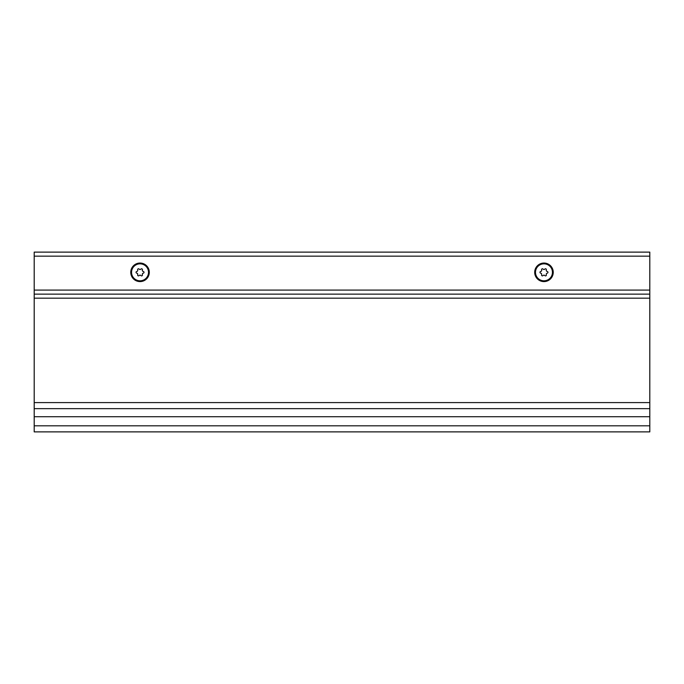 <?xml version="1.0" encoding="UTF-8"?>
<svg xmlns="http://www.w3.org/2000/svg" width="684" height="684" viewBox="0 0 684 684"><rect width="100%" height="100%" fill="white"/><g stroke="black" fill="none" stroke-linecap="round" stroke-linejoin="round"><path stroke-width="1.03" d="M553.236 272.317A9.268 9.268 0 0 0 543.968 263.049A9.268 9.268 0 0 0 534.7 272.317A9.268 9.268 0 0 0 543.968 281.594A9.268 9.268 0 0 0 553.236 272.317M149.3 272.317A9.268 9.268 0 0 0 140.032 263.049A9.268 9.268 0 0 0 130.764 272.317A9.268 9.268 0 0 0 140.032 281.594A9.268 9.268 0 0 0 149.3 272.317M649.8 252.122L34.2 252.122L649.8 252.122L649.8 402.594L34.2 402.594L34.2 431.878L649.8 431.878L649.8 425.816L34.2 425.816M649.8 402.594L649.8 408.647L34.2 408.647M649.8 408.647L649.8 425.816M34.2 252.122L34.2 402.594M649.8 294.137L34.2 294.137M546.388 275.036A0.855 0.855 0 0 0 546.328 274.737A1.171 1.171 0 0 1 547.243 273.164A0.855 0.855 0 0 0 547.243 271.48A1.171 1.171 0 0 1 546.328 269.906A0.855 0.855 0 0 0 544.874 269.068A1.171 1.171 0 0 1 543.062 269.068A0.855 0.855 0 0 0 541.608 269.906A1.171 1.171 0 0 1 540.693 271.48A0.855 0.855 0 0 0 540.693 273.164A1.171 1.171 0 0 1 541.608 274.737A0.855 0.855 0 0 0 543.062 275.575A1.171 1.171 0 0 1 544.874 275.575A0.855 0.855 0 0 0 546.388 275.036M552.45 272.317A8.482 8.482 0 0 0 543.968 263.836A8.482 8.482 0 0 0 535.486 272.317A8.482 8.482 0 0 0 543.968 280.808A8.482 8.482 0 0 0 552.45 272.317M142.452 275.036A0.855 0.855 0 0 0 142.392 274.737A1.171 1.171 0 0 1 143.307 273.164A0.855 0.855 0 0 0 143.307 271.48A1.171 1.171 0 0 1 142.392 269.906A0.855 0.855 0 0 0 140.938 269.068A1.171 1.171 0 0 1 139.126 269.068A0.855 0.855 0 0 0 137.672 269.906A1.171 1.171 0 0 1 136.757 271.48A0.855 0.855 0 0 0 136.757 273.164A1.171 1.171 0 0 1 137.672 274.737A0.855 0.855 0 0 0 139.126 275.575A1.171 1.171 0 0 1 140.938 275.575A0.855 0.855 0 0 0 142.452 275.036M148.513 272.317A8.482 8.482 0 0 0 140.032 263.836A8.482 8.482 0 0 0 131.55 272.317A8.482 8.482 0 0 0 140.032 280.808A8.482 8.482 0 0 0 148.513 272.317M649.8 416.727L34.2 416.727M649.8 256.167L34.2 256.167M649.8 290.093L34.2 290.093M649.8 298.173L34.2 298.173"/></g></svg>
